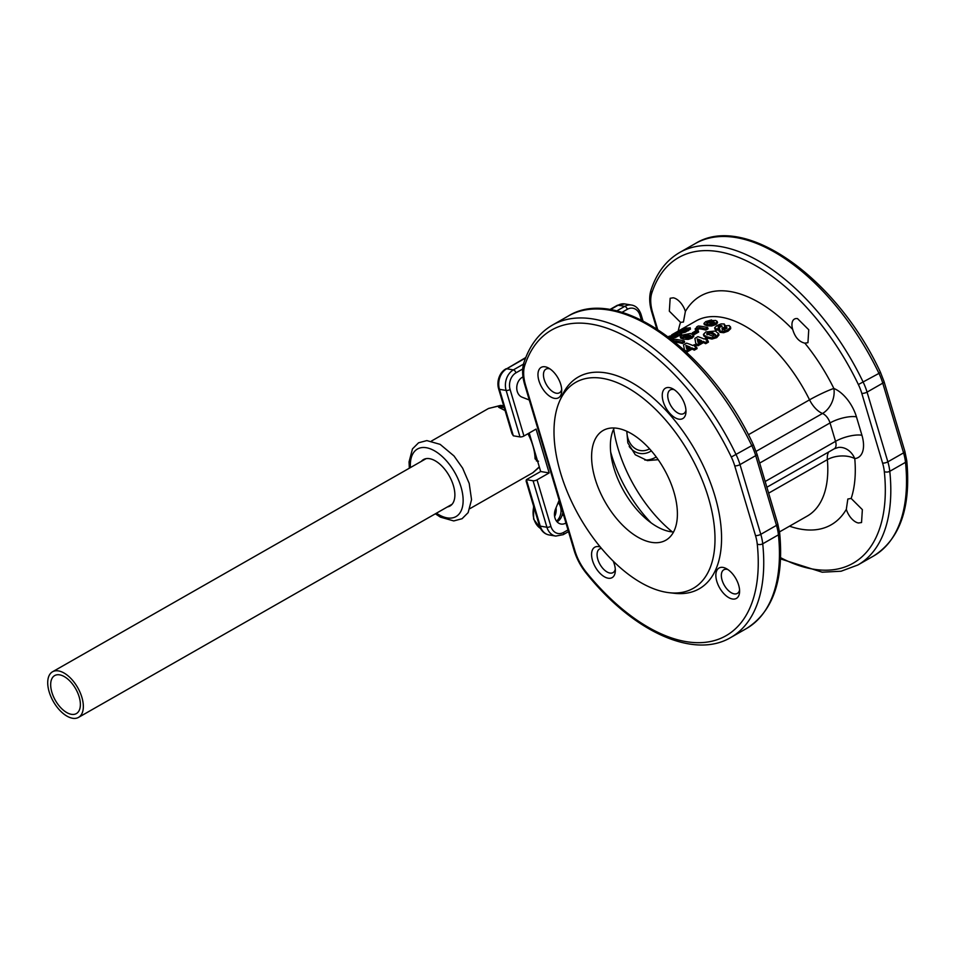 <?xml version="1.0" encoding="UTF-8"?>
<svg xmlns="http://www.w3.org/2000/svg" width="955" height="955" viewBox="0 0 955 955"><rect width="100%" height="100%" fill="white"/><g stroke="black" fill="none" stroke-linecap="round" stroke-linejoin="round"><path stroke-width="1.43" d="M683.637 329.726L680.652 331.66L676.749 331.982L682.861 328.496A113.657 60.714 60.3 0 1 684.329 328.186L679.697 330.824L685.869 328.15L690.095 327.875L685.045 330.931L681.786 331.731L687.481 328.842L683.637 329.726L683.876 330.537M687.481 328.842L686.8 328.651L687.003 329.32M689.224 328.627L690.465 329.105L690.107 327.672L690.465 329.105L685.415 332.161L682.157 332.973L681.786 331.731M675.376 336.184L668.584 336.96L676.08 333.104L671.783 335.241L671.078 335.826L672.32 335.897L679.9 332.519L681.178 332.973L679.351 334.513L675.376 336.184L675.746 337.425L673.418 337.975M681.178 332.806L681.548 334.214L675.746 337.425M676.283 334.131L673.955 335.444L676.212 335.277L677.799 333.796L676.283 334.131L676.582 335.145M673.991 335.563L674.6 335.599M671.198 339.049L673.371 337.819A113.657 60.714 60.3 0 0 669.825 337.998M674.373 341.58L675.531 340.923A113.657 60.714 60.3 0 1 682.061 342.236L684.258 340.983A113.657 60.714 60.3 0 0 674.875 339.359L673.263 340.684M687.887 338.166L680.318 336.852L682.085 335.11L690.37 333.498L693.461 334.942L691.802 336.852L687.887 338.166L688.257 339.395L683.47 339.168L680.688 338.082L680.342 336.936M693.796 336.041L693.449 334.871L693.831 336.172L692.172 338.082L688.257 339.395M680.33 336.888L680.688 338.082M685.415 334.656L683.052 336.053L688.471 336.972L690.214 336.435L690.704 335.551L685.415 334.656L685.786 335.885L683.959 336.482M690.214 336.435L690.811 335.909M683.923 336.375L683.601 335.265L683.052 336.053M696.482 330.478A113.657 60.714 60.3 0 1 698.284 330.836L694.046 333.247A113.657 60.714 60.3 0 0 692.244 332.901L696.482 330.478M707.691 327.613L708.061 328.842L705.864 330.096A112.296 59.986 60.3 0 0 699.335 328.783L696.768 330.239A112.296 59.986 60.3 0 0 695.491 330.084L695.133 328.854A113.657 60.714 60.3 0 1 696.41 329.009L698.965 327.553A113.657 60.714 60.3 0 1 705.494 328.866L707.691 327.613A113.657 60.714 60.3 0 0 698.308 325.989L696.589 326.968L696.816 327.708M695.133 328.854L697.043 327.338M715.426 323.375L711.368 324.736L706.831 324.593L703.954 323.435L705.733 321.608L711.559 319.925L706.521 322.551L707.942 323.208L712.537 320.582L715.701 320.438L717.193 321.584L715.426 323.375L715.796 324.605L711.738 325.965L707.189 325.81L704.324 324.664L703.954 323.435M717.408 322.312L717.157 321.322L717.551 322.814L715.796 324.605M712 321.775L709.661 323.065L710.413 323.566L714.436 322.241L712 321.775L712.37 323.005L710.031 324.294M709.732 323.291L710.413 323.566M724.236 323.96L724.415 325.87L729.286 325.595L730.277 327.458L727.698 329.893L723.353 331.421L719.784 331.087L718.828 330.203L719.604 328.651L715.605 328.962L714.758 327.565L717.193 325.452L721.085 323.912L724.236 323.96L725.346 325.834M730.324 326.586L730.647 328.723L728.068 331.17L723.723 332.698L720.154 332.34L718.828 330.203L719.211 331.457M719.975 329.905L715.975 330.203L714.758 327.565M720.225 325.524L718.017 326.825L718.518 327.398L722.087 326.204L720.225 325.524L720.595 326.765L718.387 328.066M722.087 326.204L721.574 325.619L721.861 326.586M724.821 327.028L721.944 328.663L722.469 329.427L724.2 329.654L727.018 328.007L724.821 327.028L725.191 328.281L722.314 329.917M727.018 328.007L726.433 327.183L726.791 328.413M706.27 336.673L703.417 334.405L705.817 331.934L715.414 331.039L718.59 333.749L716.31 336.387L711.606 337.784L706.27 336.673L706.64 337.927L703.823 335.933L703.417 334.405M718.757 334.31L718.53 333.402L718.96 335.014L716.692 337.652L711.988 339.049L706.64 337.927M715.438 334.608L712.669 332.662L709.613 331.922L706.64 333.677L712.514 336.076L715.414 334.429M694.882 338.368L695.813 343.633A113.657 60.714 60.3 0 1 697.639 344.445L703.083 341.353A113.657 60.714 60.3 0 1 705.315 342.415L708.061 340.851A113.657 60.714 60.3 0 0 705.829 339.777L707.369 338.906A113.657 60.714 60.3 0 0 705.745 338.177L704.205 339.061A113.657 60.714 60.3 0 0 697.914 336.649L694.882 338.368M697.21 338.93L698.069 342.558L701.459 340.625A113.657 60.714 60.3 0 0 697.21 338.93L697.58 340.171A112.296 59.986 60.3 0 1 700.361 341.257M686.287 350.927L691.73 347.823A113.657 60.714 60.3 0 1 693.975 348.897L696.708 347.322A113.657 60.714 60.3 0 0 694.476 346.259L696.016 345.376A113.657 60.714 60.3 0 0 694.392 344.66L692.853 345.531A113.657 60.714 60.3 0 0 686.561 343.12L683.529 344.851L684.472 350.115A113.657 60.714 60.3 0 1 686.287 350.927L686.669 352.192L692.1 349.088A112.296 59.986 60.3 0 1 694.345 350.163L697.09 348.599L696.708 347.322M685.857 345.4L686.717 349.041L690.119 347.095A113.657 60.714 60.3 0 0 685.857 345.4L686.227 346.641A112.296 59.986 60.3 0 1 689.009 347.727M681.464 333.916L681.19 332.829L681.977 332.376M680.927 332.579L680.652 331.66M672.26 339.896L673.741 339.049L673.371 337.819M675.412 342.427L675.901 342.153A112.296 59.986 60.3 0 1 682.431 343.466L684.628 342.212L684.258 340.983M692.244 332.901L692.614 334.131A112.296 59.986 60.3 0 1 694.416 334.477L698.642 332.065L698.284 330.836M708.228 322.718L706.891 323.769M715.975 330.203L715.116 328.807M730.694 327.84L730.647 328.723M707.237 340.446L707.369 338.906M695.813 343.633L696.195 344.886A112.296 59.986 60.3 0 1 698.021 345.71L703.453 342.606A112.296 59.986 60.3 0 1 705.697 343.693L708.443 342.117L708.061 340.851M695.885 346.928L696.016 345.376M691.074 336.781L685.786 335.885M713.982 322.981L712.37 323.005M721.944 326.861L720.595 326.765M726.803 328.436L725.191 328.281M715.713 335.515L709.983 333.164L707.01 334.919M697.58 340.171L698.141 342.523M686.227 346.641L686.788 348.993M678.241 331.099A131.742 70.384 60.3 0 1 680.533 322.36L669.336 311.175L670.159 298.27L673.251 297.805A13.609 7.27 60.3 0 1 685.38 311.461A131.742 70.384 60.3 0 1 792.686 329.427A13.609 7.27 60.3 0 1 794.441 319.065A13.609 7.27 60.3 0 1 797.521 318.612L808.742 329.762L807.942 342.702L804.874 343.167A131.742 70.384 60.3 0 1 833.858 388.458A29.163 15.578 60.3 0 1 856.432 416.81L861.923 435.229A29.163 15.578 60.3 0 1 854.773 458.615A131.742 70.384 60.3 0 1 851.168 498.45L862.365 509.636L861.541 522.54L858.45 522.994A13.609 7.27 60.3 0 1 846.321 509.337A131.742 70.384 60.3 0 1 789.534 526.181M680.545 322.36L683.434 322.026L685.38 311.461M561.683 389.437A13.609 7.27 60.3 0 1 559.439 392.78A13.609 7.27 60.3 0 1 556.359 393.233A13.609 7.27 60.3 0 1 545.138 382.072A13.609 7.27 60.3 0 1 545.95 369.131A13.609 7.27 60.3 0 1 549.03 368.678A13.609 7.27 60.3 0 1 549.973 368.905M613.241 561.158A17.5 9.347 60.3 0 1 615.307 571.269A17.5 9.347 60.3 0 1 608.156 578.205A17.5 9.347 60.3 0 1 592.542 560.597A17.5 9.347 60.3 0 1 598.749 546.63A17.5 9.347 60.3 0 1 600.349 547.06M732.437 599A17.5 9.347 60.3 0 1 716.823 581.392A17.5 9.347 60.3 0 1 723.019 567.425A17.5 9.347 60.3 0 1 726.134 568.512A17.5 9.347 60.3 0 1 739.576 592.064A17.5 9.347 60.3 0 1 732.437 599M669.407 387.599A17.5 9.347 60.3 0 1 672.523 388.673A17.5 9.347 60.3 0 1 685.965 412.238A17.5 9.347 60.3 0 1 678.826 419.161A17.5 9.347 60.3 0 1 663.212 401.554A17.5 9.347 60.3 0 1 669.407 387.599M545.138 366.804A17.5 9.347 60.3 0 1 548.254 367.878A17.5 9.347 60.3 0 1 561.695 391.431A17.5 9.347 60.3 0 1 554.545 398.366A17.5 9.347 60.3 0 1 538.93 380.759A17.5 9.347 60.3 0 1 545.138 366.804M669.133 592.697L674.397 593.294A121.954 65.143 -119.7 0 0 714.173 493.556A121.954 65.143 -119.7 0 0 605.995 372.904A121.954 65.143 60.3 0 0 561.874 396.062L559.714 400.897A118.575 63.352 60.3 0 1 602.617 378.383A118.575 63.352 60.3 0 1 707.81 495.705A118.575 63.352 60.3 0 1 669.133 592.697A118.575 63.352 60.3 0 1 666.387 592.303A118.575 63.352 60.3 0 1 578.384 514.805A118.575 63.352 60.3 0 1 559.714 400.897M617.503 428.341A63.197 33.759 -119.7 0 0 603.178 430.454A63.197 33.759 -119.7 0 0 599.406 490.524A63.197 33.759 -119.7 0 0 651.489 542.345A63.197 33.759 -119.7 0 0 665.814 540.232A63.197 33.759 -119.7 0 0 669.598 480.162A63.197 33.759 -119.7 0 0 617.503 428.341M614.22 427.983A63.197 33.759 -119.7 0 0 622.648 489.008A63.197 33.759 -119.7 0 0 670.267 531.637A63.197 33.759 -119.7 0 0 673.562 531.995M649.579 448.85A21.87 16.951 -80.5 0 1 640.327 450.557A21.87 16.951 -80.5 0 1 627.877 438.142A21.87 16.951 99.5 0 1 626.838 431.302L627.817 442.869L635.29 454.759L647.359 460.608L658.186 459.689M685.965 410.232A13.609 7.27 60.3 0 1 683.72 413.575A13.609 7.27 60.3 0 1 680.629 414.028A13.609 7.27 60.3 0 1 669.419 402.867A13.609 7.27 60.3 0 1 670.231 389.927A13.609 7.27 60.3 0 1 673.311 389.473A13.609 7.27 60.3 0 1 674.254 389.7M792.686 329.427C794.978 337.222 799.037 341.806 804.862 343.167M748.362 434.752L809.542 399.835A19.446 1.826 153.7 0 1 833.858 388.458A19.446 13.621 112 0 1 822.506 413.479A9.717 5.193 60.3 0 1 830.038 422.934A19.446 6.566 163.4 0 1 856.432 416.81M759.679 463.08L830.038 422.934L835.529 441.353A9.717 5.193 60.3 0 1 834.288 448.778L838.383 447.429A19.446 16.008 -96.2 0 1 854.773 458.615A19.446 10.72 175 0 0 827.364 459.642A112.296 59.986 -119.7 0 1 807.226 516.082L779.531 531.875M851.156 498.438L847.837 499.011L846.321 509.337M739.576 590.059A13.609 7.27 60.3 0 1 737.332 593.413A13.609 7.27 60.3 0 1 734.24 593.867A13.609 7.27 60.3 0 1 723.019 582.705A13.609 7.27 60.3 0 1 723.842 569.765A13.609 7.27 60.3 0 1 726.922 569.311A13.609 7.27 60.3 0 1 727.865 569.538M615.295 569.264A13.609 7.27 60.3 0 1 613.05 572.606A13.609 7.27 60.3 0 1 609.97 573.06A13.609 7.27 60.3 0 1 598.749 561.898A13.609 7.27 60.3 0 1 599.561 548.97A13.609 7.27 60.3 0 1 601.495 548.433M539.42 525.716A3.892 1.313 -16.6 0 0 540.255 526.133A15.555 12.057 -80.5 0 0 549.113 534.955C545.365 534.227 542.524 532.078 540.578 528.533A15.029 11.651 99.5 0 1 539.42 525.716L526.098 480.986L526.396 479.661L533.069 480.771A2.913 0.991 -16.6 0 0 537.02 479.852L549.161 472.928L536.089 429.082L523.949 436.005A2.913 0.991 163.4 0 1 519.998 436.924L513.324 435.802L511.976 433.63L498.641 388.9A3.892 1.313 -16.6 0 0 499.465 389.33A15.555 12.057 -80.5 0 1 506.711 368.773L525.584 358.018M529.273 399.99L522.075 397.185A10.696 8.285 -80.5 0 1 516.762 387.241A10.696 8.285 -80.5 0 1 523.018 376.95M565.945 522.994A10.696 8.285 -80.5 0 1 561.051 524.044A10.696 8.285 -80.5 0 1 555.464 509.218L559.153 500.205M523.483 364.13L513.372 369.895L506.711 368.773A3.892 2.077 60.3 0 0 505.828 368.905A3.892 2.077 60.3 0 0 505.637 369.048A15.029 11.651 99.5 0 0 503.297 370.767A15.029 11.651 99.5 0 0 498.641 388.9M557.063 521.8A10.696 8.285 99.5 0 0 562.125 515.091L562.865 512.632M533.069 480.771L546.917 527.256L540.255 526.133L526.396 479.661L540.673 471.507L529.201 433.009M540.673 471.507L549.161 472.928M677.107 333.2L676.749 331.982M675.901 342.153L675.531 340.923M682.431 343.466L682.061 342.236M694.416 334.477L694.046 333.247M696.768 330.239L696.41 329.009M699.335 328.783L698.965 327.553M705.864 330.096L705.494 328.866M711.809 320.773L711.559 319.925M705.697 343.693L705.315 342.415M703.453 342.606L703.083 341.353M698.021 345.71L697.639 344.445M694.345 350.163L693.975 348.897M692.1 349.088L691.73 347.823M537.987 520.905A19.446 15.065 -80.5 0 1 537.331 518.696M556.526 521.144A11.663 9.037 99.5 0 0 560.478 506.783A11.663 9.037 99.5 0 0 558.174 502.605M554.628 516.512A11.663 9.037 99.5 0 0 556.037 507.833M488.471 408.513L500.134 405.517L498.665 407.26L504.216 407.594M505.1 410.555L498.665 407.272M527.948 433.725A38.892 20.771 60.3 0 1 532.902 445.818A38.892 20.771 60.3 0 1 535.063 458.818L537.438 460.728M539.288 466.876L532.795 472.761L469.991 508.597M500.492 405.815L503.595 405.529M500.301 405.815L501.853 405.553M501.411 405.565A1.946 1.289 83.1 0 1 500.969 405.457A1.946 1.826 -14.5 0 0 500.134 405.517L502.008 405.636M431.457 441.043L488.602 408.43L501.28 405.409M421.37 461.337A26.74 14.289 60.3 0 1 423.483 459.57A26.74 14.289 60.3 0 1 453.398 485.582A26.74 14.289 60.3 0 1 449.984 506.019A26.74 14.289 60.3 0 1 447.382 506.938M58.47 670.911A26.251 14.027 -119.7 0 0 52.525 671.783A26.251 14.027 -119.7 0 0 50.949 696.732A26.251 14.027 -119.7 0 0 72.592 718.267A26.251 14.027 -119.7 0 0 78.537 717.384A26.251 14.027 -119.7 0 0 80.101 692.435A26.251 14.027 -119.7 0 0 58.47 670.911M59.64 674.851A21.87 11.687 60.3 0 1 77.677 692.793A21.87 11.687 60.3 0 1 76.364 713.588A21.87 11.687 60.3 0 1 71.41 714.316A21.87 11.687 60.3 0 1 53.373 696.374A21.87 11.687 60.3 0 1 54.686 675.579A21.87 11.687 60.3 0 1 59.64 674.851M756.109 451.357L822.506 413.479A19.446 10.386 -119.7 0 1 809.542 399.835A112.296 59.986 -119.7 0 0 695.92 321.011L671.759 334.799M768.644 493.15L827.364 459.642A19.446 10.386 -119.7 0 1 828.737 451.942M780.605 557.672A175.971 94.008 -119.7 0 0 884.318 471.579A35.001 18.694 -119.7 0 0 882.575 463.056L861.78 393.329A35.001 18.694 -119.7 0 0 858.366 384.531A175.971 94.008 -119.7 0 0 743.133 259.294A175.971 94.008 -119.7 0 0 651.799 293.054A35.001 18.694 -119.7 0 0 652.671 312.751L657.625 329.356M652.671 312.751A3.892 1.313 163.4 0 1 651.799 312.225L656.73 328.783M574.994 550.94A3.892 1.313 -16.6 0 1 574.122 550.426C576.653 558.699 580.688 566.291 586.227 573.215A3.892 0.967 -39 0 1 586.394 572.391A35.001 18.694 60.3 0 1 574.994 550.94L525.596 385.247A35.001 18.694 60.3 0 1 524.737 365.55A175.971 94.008 60.3 0 1 616.071 331.791A175.971 94.008 60.3 0 1 731.303 457.027A35.001 18.694 60.3 0 1 734.717 465.825L755.501 535.552A35.001 18.694 60.3 0 1 757.255 544.075A175.971 94.008 60.3 0 1 708.503 641.879A175.971 94.008 60.3 0 1 586.394 572.391M574.122 550.426L524.725 384.722A3.892 1.313 -16.6 0 0 525.596 385.247M524.725 384.722C522.242 376.365 521.967 369.036 523.901 362.709A3.892 2.961 18.2 0 0 524.737 365.55M523.901 362.709C529.595 345.4 539.133 332.841 552.503 325.046L568.213 316.081A179.862 96.085 60.3 0 1 751.907 445.878A38.892 20.771 60.3 0 1 755.703 455.642L776.487 525.369A38.892 20.771 60.3 0 1 778.432 534.836A179.862 96.085 60.3 0 1 746.476 628.533C773.001 611.666 784.067 579.84 779.674 533.081A3.892 2.089 174 0 1 778.432 534.836L762.723 543.801A179.862 96.085 60.3 0 1 730.766 637.498L746.476 628.533M568.213 316.081C618.136 284.757 710.126 351.106 753.364 444.767L731.303 457.027M753.364 444.767L757.005 454.126A3.892 1.313 163.4 0 1 755.703 455.642L739.994 464.608L760.789 534.334A38.892 20.771 60.3 0 1 762.723 543.801A3.892 2.089 174 0 1 757.255 544.075M757.005 454.126L777.788 523.853A3.892 1.313 163.4 0 1 776.487 525.369L760.789 534.334A3.892 1.313 163.4 0 1 755.501 535.552M552.503 325.046A179.862 96.085 60.3 0 1 736.198 454.831A38.892 20.771 60.3 0 1 739.994 464.608A3.892 1.313 163.4 0 1 734.717 465.825M651.083 522.827A94.927 50.711 60.3 0 1 611.475 454.819A94.927 50.711 60.3 0 1 610.663 451.99M672.308 531.899A100.621 53.755 60.3 0 1 618.016 448.456A100.621 53.755 60.3 0 1 613.659 429.105M765.17 481.499L835.529 441.353A19.446 6.566 163.4 0 1 861.923 435.229M522.707 368.988L515.975 372.832A12.642 9.789 99.5 0 0 510.101 389.521L523.949 436.005M641.414 320.08L640.017 315.401A12.642 9.789 99.5 0 0 627.34 309.289L621.956 312.369M537.02 479.852L550.88 526.336A12.642 9.789 99.5 0 0 563.557 532.436L568.01 529.906M651.37 450.879A24.794 19.207 -80.5 0 1 629.178 446.474M656.228 456.968A30.62 23.732 -80.5 0 1 644.828 460.035M562.125 515.091L563.677 515.354M513.324 435.802L499.465 389.33L506.138 390.44L519.998 436.924M610.293 309.683L618.076 305.242A15.555 12.057 -80.5 0 1 624.821 303.929L631.494 305.051A15.555 12.057 99.5 0 0 624.737 306.364L616.679 310.96M617.002 305.505A3.892 2.077 60.3 0 1 617.193 305.373A3.892 2.077 60.3 0 1 618.076 305.242L624.737 306.364A2.913 1.564 -119.7 0 1 627.34 309.289M640.017 315.401A2.913 0.991 -16.6 0 0 640.996 314.267C638.967 308.775 635.791 305.695 631.494 305.051M515.975 372.832A2.913 1.564 -119.7 0 0 513.372 369.895A15.555 12.057 99.5 0 0 506.138 390.44A2.913 0.991 163.4 0 0 510.101 389.521M550.88 526.336A2.913 0.991 163.4 0 1 546.917 527.256A15.555 12.057 99.5 0 0 555.774 536.077L563.187 534.669L568.523 531.625M563.557 532.436A2.913 1.564 60.3 0 1 563.187 534.669M780.557 558.902L822.195 572.2L841.092 571.221L857.841 565.002A179.862 96.085 -119.7 0 0 889.785 471.304A38.892 20.771 -119.7 0 0 887.852 461.838L867.068 392.111A38.892 20.771 -119.7 0 0 863.272 382.334A179.862 96.085 -119.7 0 0 679.578 252.55C666.208 260.345 656.67 272.903 650.964 290.213C649.03 296.539 649.316 303.881 651.799 312.225M884.318 471.579A3.892 2.089 -6 0 0 889.785 471.304L905.495 462.339A3.892 2.089 -6 0 0 906.749 460.585L904.863 451.357L884.067 381.63L880.438 372.271C837.189 278.609 745.198 212.261 695.276 243.585A179.862 96.085 -119.7 0 1 878.97 373.381L880.438 372.271M882.575 463.056A3.892 1.313 -16.6 0 0 887.852 461.838L903.561 452.873L882.766 383.146A3.892 1.313 -16.6 0 0 884.067 381.63M861.78 393.329A3.892 1.313 -16.6 0 0 867.068 392.111L882.766 383.146A38.892 20.771 -119.7 0 0 878.97 373.381L858.366 384.531M651.799 293.054A3.892 2.961 -161.8 0 1 650.964 290.213M857.841 565.002L873.538 556.037A179.862 96.085 -119.7 0 0 905.495 462.339A38.892 20.771 -119.7 0 0 903.561 452.873A3.892 1.313 -16.6 0 0 904.863 451.357M685.415 332.161L685.045 330.931M688.483 330.74L688.113 329.511M671.389 337.879L671.126 336.996M671.986 335.921L671.783 335.241M679.721 335.754L679.351 334.513M674.97 335.563L674.743 334.823M678.002 334.465L677.799 333.796M688.543 336.017L688.185 334.799M683.47 339.168L683.1 337.939M692.172 338.082L691.802 336.852M707.189 325.81L706.831 324.593M711.738 325.965L711.368 324.736M707.548 323.029L707.189 321.799M710.795 323.566L710.436 322.348M713.946 322.886L713.612 321.763M719.175 327.279L718.805 326.037M723.389 328.926L723.007 327.672M720.154 332.34L719.784 331.087M728.068 331.17L727.698 329.893M723.723 332.698L723.353 331.421M709.983 333.164L709.613 331.922M713.039 333.916L712.669 332.662M707.822 333.761L707.452 332.519M716.692 337.652L716.31 336.387M711.988 339.049L711.606 337.784M504.073 407.14L498.725 407.188M500.325 405.935L503.703 405.911M536.985 459.128L535.063 458.818M410.411 467.592A38.892 20.771 60.3 0 1 430.395 448.862A38.892 20.771 60.3 0 1 460.979 486.859A38.892 20.771 60.3 0 1 436.423 513.193M537.474 460.776A3.892 3.008 -80.5 0 1 536.304 459.021M540.554 528.485A19.446 15.065 -80.5 0 1 533.785 506.783M668.249 336.805L669.443 336.124M777.788 523.853L779.674 533.081M586.227 573.215C632.592 631.243 693.497 659.678 730.766 637.498M834.288 448.778L766.877 487.241M525.775 357.528L503.297 370.767M609.779 309.599L617.193 305.373L624.821 303.929M642.966 320.856L640.996 314.267M549.113 534.955L555.774 536.077M679.578 252.55L695.276 243.585M906.749 460.585C911.142 507.344 900.064 539.169 873.538 556.037M715.068 329.451L714.698 328.21M730.694 327.828L730.312 326.562M532.962 472.677L539.36 467.091M435.361 513.802L440.47 517.156L453.756 520.929L462.053 518.72L468.129 512.644L471.543 499.68L469.203 483.433L462.626 468.141L453.995 455.953L440.136 444.362L426.849 440.589L418.553 442.798L412.476 448.886L409.062 461.85L409.337 468.201M536.4 460.919L538.513 461.217M540.602 528.581L533.618 519.126L533.547 505.971M426.085 458.651L52.525 671.783M452.097 504.252L78.537 717.384"/></g></svg>
